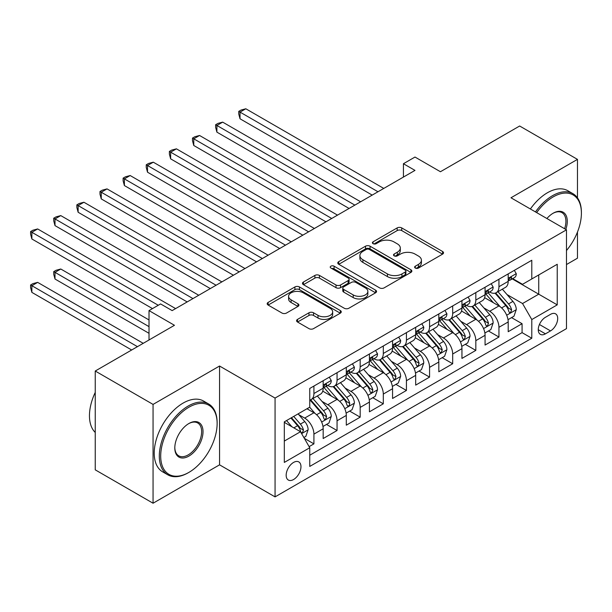 <?xml version="1.0" encoding="UTF-8"?>
<svg xmlns="http://www.w3.org/2000/svg" width="612" height="612" viewBox="0 0 612 612"><rect width="100%" height="100%" fill="white"/><g stroke="black" fill="none" stroke-linecap="round" stroke-linejoin="round"><path stroke-width="0.92" d="M415.288 268.048A2.249 1.3 0 0 0 418.47 268.048L442.591 254.125A3.213 1.851 0 0 0 443.524 252.81A3.213 1.851 0 0 0 442.591 251.501L401.724 227.909A3.213 1.851 0 0 0 397.18 227.909L373.06 241.832A2.249 1.3 0 0 0 372.402 242.75A2.249 1.3 0 0 0 373.06 243.668A2.249 1.3 0 0 0 376.242 243.668L379.363 241.87A10.274 5.929 0 0 1 393.891 241.87L397.295 243.836A10.274 5.929 0 0 1 400.309 248.028A10.274 5.929 0 0 1 397.295 252.22L394.174 254.026A2.249 1.3 0 0 0 393.516 254.944A2.249 1.3 0 0 0 394.174 255.862A2.249 1.3 0 0 0 397.356 255.862L400.478 254.057A10.274 5.929 0 0 1 415.005 254.057L418.409 256.023A10.274 5.929 0 0 1 421.416 260.215A10.274 5.929 0 0 1 418.409 264.415L415.288 266.212A2.249 1.3 0 0 0 414.63 267.13A2.249 1.3 0 0 0 415.288 268.048L415.288 266.212M293.569 479.525A10.465 6.044 120 0 0 300.408 470.299A10.465 6.044 120 0 0 298.801 461.915A10.465 6.044 120 0 0 293.569 462.427A10.465 6.044 120 0 0 286.73 471.653A10.465 6.044 120 0 0 288.336 480.038A10.465 6.044 120 0 0 293.569 479.525M297.524 319.395A3.213 1.851 0 0 0 296.583 320.703A3.213 1.851 0 0 0 297.524 322.019L308.983 328.636A3.213 1.851 0 0 0 313.528 328.636L340.318 313.168A3.213 1.851 0 0 0 341.259 311.86A3.213 1.851 0 0 0 340.318 310.544L299.452 286.952A3.213 1.851 0 0 0 294.908 286.952L268.125 302.42A3.213 1.851 0 0 0 267.184 303.736A3.213 1.851 0 0 0 268.125 305.044L281.971 313.038A3.213 1.851 0 0 0 286.508 313.038L297.975 306.421A3.213 1.851 0 0 0 298.916 305.105A3.213 1.851 0 0 0 297.975 303.797L291.105 299.834A8.591 4.957 0 0 1 288.596 296.33A8.591 4.957 0 0 1 293.898 291.748A8.591 4.957 0 0 1 303.254 292.819L330.159 308.349A8.591 4.957 0 0 1 332.668 311.86A8.591 4.957 0 0 1 327.366 316.442A8.591 4.957 0 0 1 318.01 315.364L313.528 312.778A3.213 1.851 0 0 0 308.983 312.778L297.524 319.395L297.524 322.019M577.468 197.86L577.468 159.38L519.649 126.003L440.433 171.735L414.99 157.047L403.43 163.725L414.99 170.396L172.148 310.605L160.581 303.927L149.014 310.605L149.014 339.981M153.061 404.41L153.061 503.225L219.555 464.837L219.555 366.022L153.061 404.41L95.243 371.025L174.458 325.293L149.014 310.605M219.555 366.022L275.063 398.068L566.482 229.821L566.482 328.636L275.063 496.883L275.063 398.068M577.468 159.38L510.974 197.775L566.482 229.821M379.593 287.87A3.213 1.851 0 0 0 384.129 287.87L410.92 272.409A3.213 1.851 0 0 0 411.861 271.093A3.213 1.851 0 0 0 410.92 269.785L370.053 246.192A3.213 1.851 0 0 0 365.517 246.192L338.727 261.661A3.213 1.851 0 0 0 337.786 262.969A3.213 1.851 0 0 0 338.727 264.277L379.593 287.87M331.788 268.538A2.249 1.3 0 0 1 334.075 268.852L334.075 266.182L375.615 290.165A3.213 1.851 0 0 1 376.556 291.48A3.213 1.851 0 0 1 375.615 292.788L348.825 308.257A3.213 1.851 0 0 1 344.288 308.257L303.422 284.664L303.422 282.04A3.213 1.851 0 0 0 302.481 283.348A3.213 1.851 0 0 0 303.422 284.664M303.422 282.04L314.889 275.423A3.213 1.851 0 0 1 319.426 275.423L336.003 284.985A3.213 1.851 0 0 0 340.54 284.985L348.144 280.602A3.213 1.851 0 0 0 349.085 279.286A3.213 1.851 0 0 0 348.144 277.978L330.893 268.018A2.249 1.3 0 0 1 330.235 267.1A2.249 1.3 0 0 1 331.62 265.899A2.249 1.3 0 0 1 334.075 266.182M153.061 503.225L95.243 469.84L95.243 371.025M566.482 264.537L577.468 258.195L577.468 232.055M309.121 446.638L313.918 443.868L304.325 438.33M298.863 414.745L304.669 418.095A13.082 7.551 60 0 1 313.918 434.122L323.174 428.783L323.174 438.529L337.051 430.519L326.525 424.445M321.988 401.396L327.795 404.746A13.082 7.551 60 0 1 337.051 420.765L346.3 415.426L346.3 425.179L360.177 417.162L349.651 411.088M345.122 388.039L350.928 391.389A13.082 7.551 60 0 1 360.177 407.416L369.426 402.076L369.426 411.822L383.303 403.813L372.785 397.739M368.248 374.689L374.054 378.04A13.082 7.551 60 0 1 383.303 394.067L392.56 388.719L392.56 398.473L406.437 390.456L395.91 384.382M391.374 361.332L397.18 364.683A13.082 7.551 60 0 1 406.437 380.71L415.686 375.37L415.686 385.116L429.563 377.107L419.036 371.033M414.508 347.983L420.314 351.334A13.082 7.551 60 0 1 429.563 367.361L438.812 362.013L438.812 371.767L452.689 363.75L442.17 357.676M437.634 334.626L443.44 337.977A13.082 7.551 60 0 1 452.689 354.004L461.945 348.664L461.945 358.41L475.822 350.401L465.296 344.327M460.759 321.277L466.566 324.628A13.082 7.551 60 0 1 475.822 340.655L485.071 335.307L485.071 345.061L498.948 337.044L498.948 327.298A13.082 7.551 -120 0 0 489.699 311.271L483.893 307.92M488.422 330.97L498.948 337.044M323.174 428.783A13.082 7.551 -120 0 0 313.918 412.756L306.979 408.755M346.3 415.426A13.082 7.551 -120 0 0 337.051 399.407L322.746 391.144M369.426 402.076A13.082 7.551 -120 0 0 360.177 386.05L345.872 377.795M392.56 388.719A13.082 7.551 -120 0 0 383.303 372.7L369.005 364.438M415.686 375.37A13.082 7.551 -120 0 0 406.437 359.343L392.131 351.089M438.812 362.013A13.082 7.551 -120 0 0 429.563 345.994L415.257 337.732M461.945 348.664A13.082 7.551 -120 0 0 452.689 332.637L438.391 324.383M485.071 335.307A13.082 7.551 -120 0 0 475.822 319.288L461.517 311.026M550.525 314.346L545.437 317.284A10.136 5.852 120 0 0 538.812 326.219A10.136 5.852 120 0 0 540.365 334.343A10.136 5.852 120 0 0 545.437 333.838L550.525 330.901A10.136 5.852 120 0 0 557.149 321.966A10.136 5.852 120 0 0 555.597 313.841A10.136 5.852 120 0 0 550.525 314.346M284.32 441.068L300.507 431.72L309.756 447.739L309.756 466.436L531.79 338.245L531.79 319.556L522.541 303.529L507.019 294.571M309.756 447.739L284.32 462.427L284.32 421.836L309.756 407.148L309.756 388.452L531.79 260.268L531.79 278.957L557.234 264.269L557.234 304.868L531.79 319.556M327.68 385.445L327.795 385.514A13.082 7.551 60 0 0 334.343 386.164L343.592 380.825A13.082 7.551 -120 0 0 346.3 374.835L346.3 367.353M350.806 372.096L350.928 372.165A13.082 7.551 60 0 0 357.469 372.815L366.718 367.468A13.082 7.551 -120 0 0 369.426 361.478L369.426 354.004M373.932 358.739L374.054 358.808A13.082 7.551 60 0 0 380.595 359.458L389.852 354.118A13.082 7.551 -120 0 0 392.56 348.129L392.56 340.647M397.066 345.39L397.18 345.459A13.082 7.551 60 0 0 403.721 346.109L412.978 340.762A13.082 7.551 -120 0 0 415.686 334.772L415.686 327.298M420.192 332.033L420.314 332.102A13.082 7.551 60 0 0 426.855 332.752L436.104 327.412A13.082 7.551 -120 0 0 438.812 321.422L438.812 313.941M443.317 318.684L443.44 318.753A13.082 7.551 60 0 0 449.981 319.403L459.229 314.055A13.082 7.551 -120 0 0 461.945 308.065L461.945 300.591M466.443 305.327L466.566 305.396A13.082 7.551 60 0 0 473.107 306.046L482.363 300.706A13.082 7.551 -120 0 0 485.071 294.716L485.071 287.235M309.756 455.221L522.074 332.637L522.074 323.694L508.197 331.704L508.197 321.958A13.082 7.551 -120 0 0 498.948 305.931L484.643 297.677M489.577 291.978L489.699 292.046A13.082 7.551 -120 0 0 496.24 292.697A13.082 7.551 -120 0 0 498.948 286.707L498.948 279.225M496.24 292.697L505.489 287.349A13.082 7.551 -120 0 0 508.197 281.367L508.197 273.885M313.918 386.05L313.918 393.531A13.082 7.551 60 0 1 311.21 399.521A13.082 7.551 60 0 1 309.756 400.049M311.21 399.521L320.466 394.174A13.082 7.551 -120 0 0 323.174 388.184L323.174 380.71M337.051 372.7L337.051 380.174A13.082 7.551 60 0 1 334.343 386.164M360.177 359.343L360.177 366.825A13.082 7.551 60 0 1 357.469 372.815M383.303 345.994L383.303 353.468A13.082 7.551 60 0 1 380.595 359.458M406.437 332.637L406.437 340.119A13.082 7.551 60 0 1 403.721 346.109M429.563 319.288L429.563 326.762A13.082 7.551 60 0 1 426.855 332.752M452.689 305.931L452.689 313.413A13.082 7.551 60 0 1 449.981 319.403M475.822 292.582L475.822 300.056A13.082 7.551 60 0 1 473.107 306.046M475.822 340.655L475.822 350.401M452.689 354.004L452.689 363.75M429.563 367.361L429.563 377.107M406.437 380.71L406.437 390.456M383.303 394.067L383.303 403.813M360.177 407.416L360.177 417.162M337.051 420.765L337.051 430.519M313.918 434.122L313.918 443.868M300.507 431.72L284.32 422.372M522.541 303.529L538.728 294.181L538.728 274.956L557.234 264.269M512.244 278.888L557.234 304.868M512.703 278.621L522.541 284.305L531.79 278.957M219.555 464.837L275.063 496.883M403.43 163.725L403.43 177.075M511.556 317.62L522.074 323.694M522.074 332.637L531.79 338.245M416.183 268.362L418.409 267.084A10.274 5.929 0 0 0 421.416 262.885L421.416 260.215M400.309 248.028L400.309 250.698A10.274 5.929 0 0 1 397.295 254.89L395.077 256.176M442.545 254.148L401.724 230.579A3.213 1.851 0 0 0 397.18 230.579L373.963 243.989M410.874 272.432L370.053 248.862A3.213 1.851 0 0 0 365.517 248.862L338.765 264.308M405.243 272.011A2.249 1.3 0 0 0 405.901 271.093A2.249 1.3 0 0 0 405.243 270.175L369.373 249.467A2.249 1.3 0 0 0 366.198 249.467L362.901 251.371A10.274 5.929 0 0 0 359.894 255.564A10.274 5.929 0 0 0 362.901 259.756L387.419 273.916A10.274 5.929 0 0 0 401.954 273.916L405.243 272.011L405.243 274.681A2.249 1.3 0 0 0 405.901 273.763L405.901 271.093M359.894 255.564L359.894 258.233A10.274 5.929 0 0 0 362.901 262.426L362.901 259.756M405.243 274.681L401.954 276.586A10.274 5.929 0 0 1 387.419 276.586L362.901 262.426M303.468 284.687L314.889 278.093L314.889 275.423M349.085 279.286L349.085 281.956A3.213 1.851 0 0 1 348.144 283.272L340.54 287.663A3.213 1.851 0 0 1 336.003 287.663L319.426 278.093A3.213 1.851 0 0 0 314.889 278.093M334.075 268.852L375.577 292.811M353.2 294.915A8.591 4.957 0 0 0 362.556 295.994A8.591 4.957 0 0 0 367.858 291.411A8.591 4.957 0 0 0 365.341 287.908L355.863 282.43A3.213 1.851 0 0 0 351.326 282.43L343.722 286.821A3.213 1.851 0 0 0 342.781 288.137A3.213 1.851 0 0 0 343.722 289.445L353.2 294.915L353.2 297.585A8.591 4.957 0 0 0 362.556 298.664A8.591 4.957 0 0 0 367.858 294.081L367.858 291.411M342.781 288.137L342.781 290.807A3.213 1.851 0 0 0 343.722 292.115L343.722 289.445M353.2 297.585L343.722 292.115M332.668 311.86L332.668 314.53A8.591 4.957 0 0 1 327.366 319.112A8.591 4.957 0 0 1 318.01 318.033L313.528 315.448A3.213 1.851 0 0 0 308.983 315.448L297.562 322.042M288.596 296.33L288.596 299A8.591 4.957 0 0 0 291.105 302.504L291.105 299.834M297.937 306.444L291.105 302.504M340.272 313.191L299.452 289.629A3.213 1.851 0 0 0 294.908 289.629L268.163 305.067M508.006 319.663L513.981 316.213L516.291 309.534A8.667 5.003 -120 0 0 512.917 301.402L502.353 289.162M500.233 306.78L488.154 292.796M493.364 302.711L486.349 294.594A20.77 11.995 -120 0 0 485.706 293.867M240.026 172.202L325.944 221.812M495.062 293.163L505.749 305.541A8.667 5.003 60 0 1 508.84 311.508L509.467 312.541L510.637 312.372L511.617 309.909A8.667 5.003 -120 0 0 508.526 303.935L497.954 291.702M495.689 292.964L507.172 306.26A4.414 2.547 60 0 1 508.289 307.989L511.617 309.909M514.325 270.343L516.291 273.755A8.667 5.003 60 0 1 514.501 277.588L510.102 280.12A8.667 5.003 -120 0 0 511.617 278.123L511.433 277.358L510.347 277.573L508.84 279.73A8.667 5.003 60 0 1 508.197 280.962M377.987 191.763L240.026 112.111L245.81 108.775L383.77 188.427M508.488 280.533L508.526 280.533A8.667 5.003 -120 0 0 510.102 280.12M372.203 195.106L240.026 118.789L240.026 112.111L238.757 111.376L241.067 110.045L245.81 108.775M240.026 118.789L238.757 114.054L238.757 111.376M566.482 250.545A39.902 23.042 120 0 0 581.4 213.198A39.902 23.042 120 0 0 553.187 196.903A39.902 23.042 120 0 0 536.67 212.609M535.477 211.92A40.882 23.608 -60 0 1 552.491 195.702A40.882 23.608 -60 0 1 572.931 193.675A40.882 23.608 -60 0 1 581.4 212.395L581.4 213.198M546.906 218.522A19.951 11.521 -60 0 1 553.187 213.198L553.187 213.198A19.951 11.521 -60 0 1 565.817 229.439M530.39 208.983A40.882 23.608 -60 0 1 547.403 192.765A40.882 23.608 -60 0 1 567.844 190.737L572.931 193.675M564.608 228.735A18.972 10.955 120 0 0 561.977 212.655A18.972 10.955 120 0 0 552.835 213.404M188.221 472.778L188.917 472.38A39.902 23.042 120 0 0 217.13 423.504A39.902 23.042 120 0 0 188.917 407.217A39.902 23.042 120 0 0 160.696 456.085A39.902 23.042 120 0 0 188.917 472.38L188.221 472.778A40.882 23.608 -60 0 1 167.78 474.805A40.882 23.608 -60 0 1 161.507 442.04A40.882 23.608 -60 0 1 188.221 406.016A40.882 23.608 -60 0 1 208.661 403.989A40.882 23.608 -60 0 1 217.13 422.708L217.13 423.504M188.917 456.085A19.951 11.521 -60 0 1 174.803 447.946A19.951 11.521 -60 0 1 188.909 423.504A19.951 11.521 -60 0 1 188.917 423.504L188.917 423.504A19.951 11.521 -60 0 1 203.023 431.651A19.951 11.521 -60 0 1 188.917 456.085M174.81 447.533A18.972 10.955 120 0 0 178.735 455.825A18.972 10.955 120 0 0 188.221 454.884A18.972 10.955 120 0 0 200.614 438.169A18.972 10.955 120 0 0 197.707 422.969A18.972 10.955 120 0 0 188.565 423.711M167.78 474.805L162.685 471.867A40.882 23.608 -60 0 1 156.42 439.102A40.882 23.608 -60 0 1 183.133 403.078A40.882 23.608 -60 0 1 203.574 401.051L208.661 403.989M95.243 432.454A40.882 23.608 -60 0 1 95.243 392.391M484.88 333.02L490.855 329.57L493.165 322.891A8.667 5.003 -120 0 0 489.791 314.752L479.219 302.519M477.108 320.13L465.028 306.145M470.23 316.06L463.223 307.943A20.77 11.995 -120 0 0 462.58 307.224M216.9 185.558L302.818 235.161L170.641 158.852L170.641 152.174L176.424 148.838L314.384 228.483M471.928 306.52L482.623 318.89A8.667 5.003 60 0 1 485.706 324.865L486.341 325.89L487.512 325.729L488.483 323.258A8.667 5.003 -120 0 0 485.392 317.291L474.828 305.051M472.563 306.314L484.046 319.609A4.414 2.547 60 0 1 485.155 321.338L488.483 323.258M461.746 346.369L467.721 342.919L470.039 336.24A8.667 5.003 -120 0 0 466.658 328.108L456.093 315.868M453.974 333.486L441.902 319.502M447.104 329.417L440.097 321.3A20.77 11.995 -120 0 0 439.447 320.573M193.767 198.908L279.692 248.518L147.515 172.202L147.515 165.523L153.298 162.188L291.258 241.839M448.803 319.869L459.49 332.247A8.667 5.003 60 0 1 462.58 338.214L463.215 339.247L464.386 339.079L465.357 336.615A8.667 5.003 -120 0 0 462.267 330.641L451.702 318.408M449.43 319.671L460.913 332.966A4.414 2.547 60 0 1 462.029 334.695L465.357 336.615M438.62 359.726L444.595 356.276L446.905 349.597A8.667 5.003 -120 0 0 443.532 341.458L432.967 329.225M430.848 346.836L418.769 332.852M423.978 342.766L416.963 334.649A20.77 11.995 -120 0 0 416.321 333.93M170.641 212.265L256.566 261.867L124.389 185.558L124.389 178.88L130.165 175.537L268.125 255.189M425.677 333.226L436.364 345.596A8.667 5.003 60 0 1 439.454 351.571L440.082 352.596L441.252 352.428L442.231 349.965A8.667 5.003 -120 0 0 439.141 343.998L428.568 331.758M426.304 333.02L437.787 346.315A4.414 2.547 60 0 1 438.903 348.044L442.231 349.965M415.494 373.075L421.469 369.625L423.779 362.947A8.667 5.003 -120 0 0 420.406 354.815L409.833 342.575M407.722 360.193L395.643 346.208M400.845 356.123L393.837 348.006A20.77 11.995 -120 0 0 393.195 347.279M147.515 225.614L233.432 275.224L101.255 198.908L101.255 192.229L107.039 188.894L244.999 268.546M402.543 346.576L413.238 358.953A8.667 5.003 60 0 1 416.328 364.92L416.956 365.953L418.126 365.785L419.098 363.321A8.667 5.003 -120 0 0 416.007 357.347L405.442 345.114M403.178 346.377L414.661 359.672A4.414 2.547 60 0 1 415.77 361.401L419.098 363.321M491.199 283.7L493.165 287.105A8.667 5.003 60 0 1 491.367 290.937L486.976 293.477A8.667 5.003 -120 0 0 488.483 291.48L488.299 290.708L487.221 290.93L485.706 293.079A8.667 5.003 60 0 1 485.071 294.318M354.861 205.119L216.9 125.468L222.684 122.132L360.644 201.776M485.362 293.882L485.392 293.882A8.667 5.003 -120 0 0 486.976 293.477M349.077 208.455L216.9 132.146L216.9 125.468L215.623 124.733L217.941 123.395L222.684 122.132M216.9 132.146L215.623 127.403L215.623 124.733M468.073 297.05L470.039 300.454A8.667 5.003 60 0 1 468.241 304.294L463.85 306.826A8.667 5.003 -120 0 0 465.357 304.83L465.174 304.065L464.095 304.279L462.58 306.436A8.667 5.003 60 0 1 461.945 307.668M331.727 218.469L193.767 138.817L199.55 135.482L337.51 215.133M462.228 307.239L462.267 307.239A8.667 5.003 -120 0 0 463.85 306.826M325.951 221.812L193.767 145.495L193.767 138.817L192.497 138.083L194.807 136.751L199.55 135.482M193.767 145.495L192.497 140.76L192.497 138.083M444.939 310.406L446.905 313.811A8.667 5.003 60 0 1 445.115 317.643L440.717 320.183A8.667 5.003 -120 0 0 442.231 318.186L442.048 317.414L440.961 317.636L439.454 319.785A8.667 5.003 60 0 1 438.812 321.025M308.601 231.826L169.371 151.439L171.681 150.101L176.424 148.838M439.102 320.589L439.141 320.589A8.667 5.003 -120 0 0 440.717 320.183M170.641 158.852L169.371 154.109L169.371 151.439M421.813 323.756L423.779 327.16A8.667 5.003 60 0 1 421.989 331L417.591 333.532A8.667 5.003 -120 0 0 419.098 331.536L418.922 330.771L417.835 330.985L416.328 333.142A8.667 5.003 60 0 1 415.686 334.374M285.475 245.175L146.245 164.789L148.555 163.458L153.298 162.188M415.976 333.945L416.007 333.938A8.667 5.003 -120 0 0 417.591 333.532M147.515 172.202L146.245 167.459L146.245 164.789M392.361 386.432L398.343 382.982L400.653 376.303A8.667 5.003 -120 0 0 397.28 368.164L386.707 355.932M384.588 373.542L372.517 359.558M377.719 369.472L370.711 361.355A20.77 11.995 -120 0 0 370.069 360.636M124.389 238.971L210.306 288.573L78.129 212.265L78.129 205.586L83.913 202.243L221.873 281.895M379.417 359.933L390.104 372.303A8.667 5.003 60 0 1 393.195 378.277L393.83 379.302L395 379.134L395.972 376.671A8.667 5.003 -120 0 0 392.881 370.704L382.316 358.464M380.044 359.726L391.535 373.022A4.414 2.547 60 0 1 392.644 374.751L395.972 376.671M398.687 337.113L400.653 340.517A8.667 5.003 60 0 1 398.856 344.349L394.465 346.889A8.667 5.003 -120 0 0 395.972 344.893L395.788 344.12L394.709 344.342L393.195 346.491A8.667 5.003 60 0 1 392.56 347.731M262.341 258.532L123.111 178.146L125.429 176.807L130.165 175.537M392.85 347.295L392.881 347.295A8.667 5.003 -120 0 0 394.465 346.889M124.389 185.558L123.111 180.815L123.111 178.146M369.235 399.781L375.21 396.331L377.52 389.653A8.667 5.003 -120 0 0 374.146 381.521L363.582 369.281M361.463 386.899L349.383 372.915M354.593 382.829L347.578 374.712A20.77 11.995 -120 0 0 346.935 373.986M101.255 252.32L187.18 301.93L55.004 225.614L55.004 218.935L60.779 215.6L198.739 295.252M356.291 373.282L366.978 385.659A8.667 5.003 60 0 1 370.069 391.626L370.696 392.659L371.867 392.491L372.846 390.028A8.667 5.003 -120 0 0 369.755 384.053L359.183 371.821M356.918 373.083L368.401 386.379A4.414 2.547 60 0 1 369.518 388.107L372.846 390.028M375.561 350.462L377.52 353.866A8.667 5.003 60 0 1 375.73 357.706L371.331 360.238A8.667 5.003 -120 0 0 372.846 358.242L372.662 357.477L371.576 357.691L370.069 359.848A8.667 5.003 60 0 1 369.426 361.08M239.215 271.881L99.985 191.495L102.296 190.164L107.039 188.894M369.717 360.644L369.755 360.644A8.667 5.003 -120 0 0 371.331 360.238M101.255 198.908L99.985 194.165L99.985 191.495M346.109 413.138L352.084 409.688L354.394 403.01A8.667 5.003 -120 0 0 351.02 394.87L340.456 382.638M338.337 400.248L326.257 386.264M331.459 396.178L324.452 388.062A20.77 11.995 -120 0 0 323.809 387.342M78.129 265.677L152.487 308.601L31.87 238.971L31.87 232.292L37.653 228.949L175.613 308.601M333.165 386.639L343.852 399.009A8.667 5.003 60 0 1 346.943 404.983L347.57 406.008L348.741 405.84L349.529 404.892L349.712 403.377A8.667 5.003 -120 0 0 346.622 397.41L336.057 385.17M333.792 386.432L345.275 399.728A4.414 2.547 60 0 1 346.384 401.457L349.712 403.377M352.428 363.819L354.394 367.223A8.667 5.003 60 0 1 352.604 371.056L348.205 373.595A8.667 5.003 -120 0 0 349.712 371.599L349.536 370.826L348.45 371.048L346.943 373.198A8.667 5.003 60 0 1 346.3 374.437M216.09 285.238L76.86 204.852L79.17 203.513L83.913 202.243M346.591 374.001L346.622 374.001A8.667 5.003 -120 0 0 348.205 373.595M78.129 212.265L76.86 207.522L76.86 204.852M322.975 426.488L328.958 423.037L331.268 416.359A8.667 5.003 -120 0 0 327.894 408.227L317.322 395.987M315.203 413.605L309.672 407.194M308.333 409.527L307.438 408.487M149.014 319.954L60.779 269.012L55.004 272.348L55.004 279.026L149.014 333.31M310.032 399.988L320.719 412.366A8.667 5.003 60 0 1 323.809 418.333L324.444 419.365L325.615 419.197L326.586 416.734A8.667 5.003 -120 0 0 323.496 410.759L312.931 398.527M310.659 399.789L322.149 413.085A4.414 2.547 60 0 1 323.258 414.814L326.586 416.734M55.004 279.026L53.726 274.283L53.726 271.613L149.014 326.632M53.726 271.613L56.044 270.282L60.779 269.012M329.302 377.168L331.268 380.572A8.667 5.003 60 0 1 329.47 384.413L325.079 386.945A8.667 5.003 -120 0 0 326.586 384.948L326.403 384.183L325.324 384.397L323.809 386.555A8.667 5.003 60 0 1 323.174 387.786M192.964 298.587L53.726 218.201L56.044 216.87L60.779 215.6M323.465 387.35L323.496 387.35A8.667 5.003 -120 0 0 325.079 386.945M55.004 225.614L53.726 220.871L53.726 218.201M303.858 437.526L305.824 436.394L308.142 429.716A8.667 5.003 -120 0 0 304.761 421.576L298.113 413.873M291.901 426.748L286.546 420.551M285.207 422.884L284.32 421.859M143.231 343.324L37.653 282.369L31.87 285.705L31.87 292.383L131.672 349.995M290.937 418.011L297.593 425.715A8.667 5.003 60 0 1 300.683 431.689L301.311 432.715L302.489 432.546L303.46 430.083A8.667 5.003 -120 0 0 300.37 424.116L293.714 416.412M291.473 417.705L299.016 426.434A4.414 2.547 60 0 1 300.132 428.163L303.46 430.083M31.87 292.383L30.6 287.64L30.6 284.97L137.455 346.66M30.6 284.97L32.91 283.631L37.653 282.369M158.271 305.266L30.6 231.558L32.91 230.219L37.653 228.949M31.87 238.971L30.6 234.228L30.6 231.558M304.669 418.095L313.918 412.756M327.795 404.746L337.051 399.407M350.928 391.389L360.177 386.05M374.054 378.04L383.303 372.7M397.18 364.683L406.437 359.343M420.314 351.334L429.563 345.994M443.44 337.977L452.689 332.637M466.566 324.628L475.822 319.288M489.699 311.271L498.948 305.931M498.948 286.707L508.197 281.367M313.918 393.531L323.174 388.184M337.051 380.174L346.3 374.835M360.177 366.825L369.426 361.478M383.303 353.468L392.56 348.129M406.437 340.119L415.686 334.772M429.563 326.762L438.812 321.422M452.689 313.413L461.945 308.065M475.822 300.056L485.071 294.716M498.948 327.298L508.197 321.958M539.432 324.498L550.525 330.901M538.269 329.7L545.437 333.838M418.409 267.084L418.409 264.415M394.174 255.862L394.174 254.026M397.295 254.89L397.295 252.22M373.06 243.668L373.06 241.832M397.18 230.579L397.18 227.909M401.724 230.579L401.724 227.909M442.591 254.125L442.591 251.501M338.727 264.277L338.727 261.661M365.517 248.862L365.517 246.192M370.053 248.862L370.053 246.192M410.92 272.409L410.92 269.785M387.419 276.586L387.419 273.916M401.954 276.586L401.954 273.916M319.426 278.093L319.426 275.423M336.003 287.663L336.003 284.985M340.54 287.663L340.54 284.985M348.144 283.272L348.144 280.602M375.615 292.788L375.615 290.165M308.983 315.448L308.983 312.778M313.528 315.448L313.528 312.778M318.01 318.033L318.01 315.364M297.975 306.421L297.975 303.797M268.125 305.044L268.125 302.42M294.908 289.629L294.908 286.952M299.452 289.629L299.452 286.952M340.318 313.168L340.318 310.544M506.682 315.218L516.237 309.703M508.526 303.935L512.917 301.402M501.611 307.928L505.749 305.541M516.237 273.656L508.197 278.292M510.492 277.481L511.617 278.123M483.557 328.575L493.111 323.06M485.392 317.291L489.791 314.752M478.485 321.277L482.623 318.89M460.423 341.924L469.978 336.409M462.267 330.641L466.658 328.108M455.359 334.634L459.49 332.247M437.297 355.281L446.852 349.766M439.141 343.998L443.532 341.458M432.233 347.983L436.364 345.596M414.171 368.631L423.726 363.115M416.007 357.347L420.406 354.815M409.099 361.34L413.238 358.953M493.111 287.005L485.071 291.649M487.366 290.838L488.483 291.48M469.978 300.354L461.945 304.998M464.24 304.187L465.357 304.83M446.852 313.711L438.812 318.355M441.107 317.536L442.231 318.186M423.726 327.06L415.686 331.704M417.981 330.893L419.098 331.536M391.045 381.987L400.592 376.472M392.881 370.704L397.28 368.164M385.973 374.689L390.104 372.303M400.592 340.417L392.56 345.061M394.855 344.242L395.972 344.893M367.911 395.337L377.466 389.821M369.755 384.053L374.146 381.521M362.847 388.046L366.978 385.659M377.466 353.767L369.426 358.41M371.721 357.599L372.846 358.242M344.786 408.694L354.34 403.178M346.622 397.41L351.02 394.87M339.714 401.396L343.852 399.009M354.34 367.123L346.3 371.759M348.595 370.948L349.712 371.599M321.66 422.043L331.207 416.527M323.496 410.759L327.894 408.227M316.588 414.752L320.719 412.366M331.207 380.473L323.174 385.116M325.469 384.305L326.586 384.948M301.609 433.625L308.081 429.884M300.37 424.116L304.761 421.576M293.852 427.88L297.593 425.715"/></g></svg>
